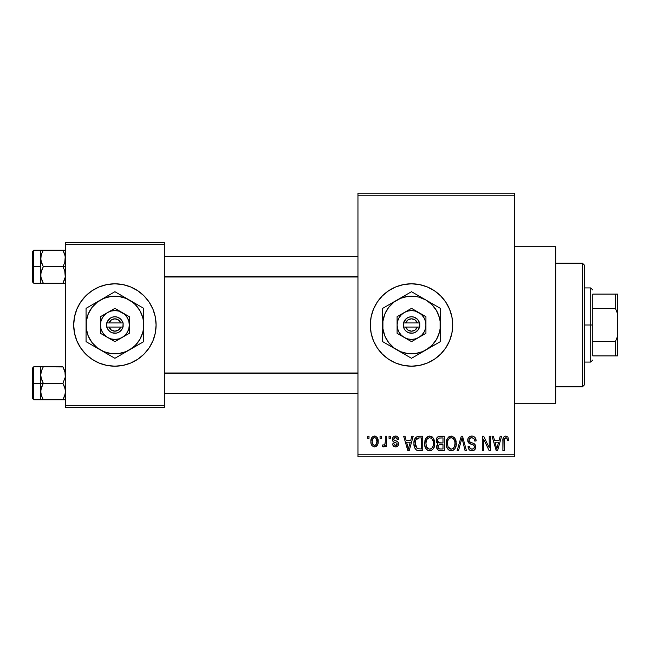 <?xml version="1.0" encoding="UTF-8"?>
<svg xmlns="http://www.w3.org/2000/svg" width="650" height="650" viewBox="0 0 650 650"><rect width="100%" height="100%" fill="white"/><g stroke="black" fill="none" stroke-linecap="round" stroke-linejoin="round"><path stroke-width="0.97" d="M445.762 302.104A41.194 41.194 0 0 0 371.109 316.94L373.449 309.238L377.26 302.112L382.387 295.872L388.627 290.745L395.752 286.942L403.479 284.594L411.515 283.806L419.551 284.594L427.277 286.942L434.403 290.745L440.643 295.872L445.77 302.112L449.573 309.238L451.921 316.964L452.709 325L451.921 333.036L449.573 340.762L445.77 347.888L440.643 354.128L434.403 359.255L427.277 363.058L419.551 365.406L411.515 366.194A41.194 41.194 0 0 1 370.313 325A41.194 41.194 0 0 1 411.515 283.806A41.194 41.194 0 0 1 452.709 325A41.194 41.194 0 0 1 411.515 366.194L403.479 365.406L395.752 363.058L388.627 359.255L382.387 354.128L377.26 347.888L373.449 340.762L371.109 333.036A41.194 41.194 0 0 0 445.762 347.896M371.101 316.981A41.194 41.194 0 0 0 371.101 333.019M392.576 440.627L393.177 441.667L392.454 438.782L393.234 437.011L394.298 436.264L396.541 436.166L398.239 437.564L398.783 439.416L397.467 439.603L396.923 438.132L395.493 437.539L394.233 437.954L393.721 439.173L394.127 440.18L397.361 441.529L398.361 442.699L398.548 444.511L397.581 446.29L395.639 446.907L393.461 446.087L392.6 443.909L393.908 443.723L394.379 444.949L395.59 445.404L396.744 445.136L397.28 444.129L396.858 443.259L393.177 441.667M514.508 403.276L555.701 403.276L555.701 246.724L514.508 246.724L555.701 246.724L555.701 403.276L514.508 403.276M92.024 359.271A41.194 41.194 0 0 0 114.871 366.194A41.194 41.194 0 0 1 73.694 325A41.194 41.194 0 0 1 114.896 283.806A41.194 41.194 0 0 0 92.024 290.729M91.983 290.761A41.194 41.194 0 0 0 91.983 359.239M357.955 195.227L357.955 454.773L514.508 454.773L514.508 195.227L357.955 195.227L357.955 193.172L514.508 193.172L514.508 195.227L514.508 193.172L357.955 193.172L357.955 456.828L514.508 456.828L514.508 195.227L357.955 195.227M380.055 438.295L380.055 436.231L381.363 436.231L381.363 438.295L380.055 438.295L381.363 438.295L381.363 436.231L380.055 436.231L380.055 438.295M385.296 441.667L385.296 436.231L386.612 436.231L386.612 446.721L385.296 446.721L385.296 445.047L384.053 446.859L382.493 446.347L382.866 444.844L383.996 445.014L384.849 444.34L385.296 441.667L385.052 443.812L383.809 445.031L382.866 444.844L382.493 446.347L383.736 446.907L385.296 445.047L385.296 446.721L386.612 446.721L386.612 436.231L385.296 436.231L385.296 441.667M389.041 438.295L389.041 436.231L390.358 436.231L390.358 438.295L389.041 438.295L390.358 438.295L390.358 436.231L389.041 436.231L389.041 438.295M410.694 440.538L411.824 436.231L413.197 436.231L409.207 450.653L407.834 450.653L403.65 436.231L405.023 436.231L406.161 440.538L410.694 440.538L406.161 440.538L405.023 436.231L403.65 436.231L407.834 450.653L409.207 450.653L413.197 436.231L411.824 436.231L410.694 440.538M429.674 436.044L432.746 437.393L434.444 440.684L434.525 445.786L433.387 448.727L431.429 450.458L429.049 450.791L426.562 449.459L425.124 446.94L424.637 442.747L425.303 439.449L427.042 436.971L429.674 436.044L425.921 438.246L424.621 443.43C424.393 447.427 426.075 449.898 429.666 450.84C433.331 449.873 435.021 447.338 434.736 443.251L433.444 438.303L429.674 436.044M451.214 436.044L454.277 437.393L455.975 440.684L456.056 445.786L454.919 448.727L452.969 450.458L450.58 450.791L448.102 449.459L446.656 446.94L446.176 442.747L446.834 439.449L448.581 436.971L451.214 436.044L447.46 438.246L446.16 443.43C445.933 447.427 447.614 449.898 451.206 450.84C454.87 449.873 456.552 447.338 456.267 443.251L454.976 438.303L451.214 436.044M505.871 436.044L507.918 437.06L508.698 440.538L507.39 440.724L507.065 438.636L506.269 437.808L504.473 438.596L504.205 450.653L502.897 450.653L503.116 438.474L504.034 436.719L505.871 436.044C503.563 436.629 502.572 438.238 502.897 440.863L502.897 450.653L504.205 450.653L504.392 438.815L505.806 437.734C507.049 438.206 507.585 439.205 507.39 440.724L508.698 440.538L507.918 437.06L505.871 436.044M371.109 333.036L370.313 325L371.109 316.964L373.449 309.238M499.078 440.538L500.207 436.231L501.589 436.231L497.599 450.653L496.218 450.653L492.034 436.231L493.407 436.231L494.544 440.538L499.078 440.538L494.544 440.538L493.407 436.231L492.034 436.231L496.218 450.653L497.599 450.653L501.589 436.231L500.207 436.231L499.078 440.538M489.231 447.769L489.231 436.231L490.539 436.231L490.539 450.653L489.141 450.653L483.608 439.091L483.608 450.653L482.3 450.653L482.3 436.231L483.706 436.231L489.231 447.769L483.706 436.231L482.3 436.231L482.3 450.653L483.608 450.653L483.608 439.091L489.141 450.653L490.539 450.653L490.539 436.231L489.231 436.231L489.231 447.769M467.691 440.229L468.309 437.872L470.161 436.304L472.688 436.126L475.012 437.483L476.117 440.911L474.809 441.098L473.964 438.718L471.981 437.743L469.763 438.36L469.016 439.944L469.609 441.789L474.256 443.763L475.524 445.469L475.516 448.394L473.517 450.58L471.193 450.767L469.089 449.589L468.065 446.534L469.381 446.347L470.259 448.581L472.209 449.15L474.094 448.142L474.354 446.071L473.574 445.006L468.812 443.073L467.691 440.229L469.682 443.657L474.021 445.372L474.435 446.843C474.321 448.346 473.501 449.118 471.973 449.15C470.299 449.02 469.438 448.077 469.381 446.347L468.065 446.534C468.154 449.15 469.471 450.588 472.014 450.84C474.402 450.637 475.646 449.321 475.743 446.891C475.613 444.714 474.451 443.389 472.266 442.926C470.429 442.739 469.341 441.829 468.999 440.196C469.137 438.587 470.023 437.767 471.656 437.734C473.647 437.938 474.695 439.059 474.809 441.098L476.117 440.911C476.06 437.978 474.614 436.353 471.778 436.044C469.202 436.223 467.837 437.621 467.691 440.229M457.145 450.653L461.264 436.231L462.54 436.231L466.432 450.653L465.067 450.653L461.979 437.921L458.518 450.653L457.145 450.653L458.518 450.653L461.979 437.921L465.067 450.653L466.432 450.653L462.54 436.231L461.264 436.231L457.145 450.653M436.231 440.464L436.759 438.051L438.189 436.589L444.283 436.231L444.283 450.653L439.489 450.613L437.572 449.694L436.629 446.591L438.027 444.007L436.613 442.512L436.231 440.464L438.027 444.007L436.605 447.029C436.727 449.353 437.921 450.556 440.212 450.653L444.283 450.653L444.283 436.231L440.221 436.231C437.588 436.345 436.256 437.759 436.231 440.464M413.952 443.519L414.497 439.652L415.992 437.149L418.283 436.264L422.752 436.231L422.752 450.653L418.023 450.604L416.138 449.906L414.521 447.436L413.952 443.519C413.692 446.493 414.708 448.776 416.999 450.385L422.752 450.653L422.752 436.231L418.909 436.231C415.261 436.987 413.603 439.416 413.952 443.519L413.952 444.015M370.882 441.586L371.564 437.962L373.043 436.41L375.432 436.174L377.463 437.921L378.04 443.3L376.261 446.396L374.083 446.875L372.149 445.811L371.15 443.909L370.882 441.586C370.687 444.486 371.906 446.257 374.53 446.907C377.187 446.241 378.406 444.429 378.178 441.472C378.398 438.531 377.179 436.719 374.53 436.044C371.841 436.735 370.622 438.579 370.882 441.586M367.697 438.295L367.697 436.231L369.005 436.231L369.005 438.295L367.697 438.295L369.005 438.295L369.005 436.231L367.697 436.231L367.697 438.295M65.455 242.604L164.328 242.604L164.328 244.668L65.455 244.668L65.455 405.332L164.328 405.332L164.328 242.604L65.455 242.604L65.455 244.668L65.455 242.604M114.896 283.806L122.931 284.594L130.658 286.942L137.784 290.745L144.024 295.872L149.151 302.112L152.953 309.238L155.301 316.964L156.089 325L155.301 333.036L152.953 340.762L149.151 347.888L144.024 354.128L137.784 359.255L130.658 363.058L122.931 365.406L114.896 366.194L106.86 365.406L99.125 363.058L92.007 359.255L85.767 354.128L80.641 347.888L76.83 340.762L74.49 333.036L73.694 325L74.49 316.964L76.83 309.238L80.641 302.112L85.767 295.872L92.007 290.745L99.125 286.942L106.86 284.594L114.896 283.806A41.194 41.194 0 0 1 156.089 325A41.194 41.194 0 0 1 114.896 366.194M65.455 407.396L164.328 407.396L164.328 244.668L65.455 244.668L65.455 407.396L65.455 405.332L164.328 405.332L164.328 407.396L65.455 407.396M114.92 366.194A41.194 41.194 0 0 0 137.759 359.271M137.8 359.239A41.194 41.194 0 0 0 144.007 354.144M144.04 354.12A41.194 41.194 0 0 0 144.04 295.88M144.007 295.856A41.194 41.194 0 0 0 137.8 290.761M137.759 290.729A41.194 41.194 0 0 0 114.92 283.806M155.301 316.964L152.953 309.238M74.49 333.036L76.83 340.762M357.955 456.828L357.955 454.773L514.508 454.773L514.508 456.828L357.955 456.828M445.778 347.88A41.194 41.194 0 0 0 445.778 302.12L444.998 300.999M440.643 354.128L441.902 352.82M449.573 309.238L449.036 307.994M504.335 439.059L504.473 438.596M497.413 446.42L496.811 449.15L494.991 442.227L498.639 442.227L497.413 446.42L498.639 442.227L494.991 442.227L496.072 446.184M496.933 448.459L497.234 447.094M475.857 439.099L475.459 438.132M472.233 436.061L471.778 436.044M467.797 441.269L468.163 442.252M469.682 443.657L471.087 444.161M471.266 444.21L471.957 444.405M474.394 447.314L473.363 448.841M468.065 446.534L468.089 446.94M468.138 447.346L468.317 448.151M469.089 449.589L469.69 450.141M474.76 449.711L475.207 449.093M475.694 446.168L475.524 445.469M472.615 443.032L470.08 442.13M469.763 438.36L470.177 438.067M461.411 440.188L461.711 439.059M461.979 437.921L462.231 439.059M456.202 441.959L456.146 441.537M446.834 439.449L446.436 440.741M446.168 444.048L446.209 444.673M446.387 445.908L447.606 448.858M446.777 447.281L447.224 448.248M448.435 449.784L449.971 450.653M452.457 450.653L452.936 450.474M450.929 449.142L448.021 446.729L447.468 443.471C447.233 440.391 448.484 438.482 451.222 437.734C453.895 438.433 455.138 440.261 454.959 443.227C455.26 446.404 454.001 448.378 451.198 449.15L451.441 449.142M448.849 448.077L450.669 449.109M448.126 446.973L448.516 447.663M450.743 437.767L449.061 438.604L447.834 440.635L447.476 443.885L448.021 446.729M452.961 438.279L450.986 437.743M453.416 448.256L454.618 446.152L454.959 443.227L454.797 441.391L453.326 438.563M440.221 436.231L439.392 436.28M436.946 445.339L436.792 445.746M437.572 449.694L438.782 450.466M437.604 439.741L438.839 438.1L442.975 437.921L442.975 442.975L440.391 442.975C438.596 443.056 437.645 442.219 437.539 440.456L438.766 442.731L442.975 442.975L442.975 437.921L439.164 438.003M438.238 438.482L437.824 439.059M439.92 448.947L440.692 448.963C438.977 449.158 438.051 448.435 437.921 446.786L439.14 444.795L442.975 444.657L442.975 448.963L440.692 448.963L442.975 448.963L442.975 444.657L439.473 444.722L438.181 445.567M437.921 446.786L438.327 448.256L439.66 448.923M434.038 439.457L433.761 438.872M432.746 437.393L431.868 436.654M425.303 439.449L424.897 440.741M424.637 442.747L424.621 443.43M424.637 444.048L424.677 444.673M424.856 445.908L426.067 448.858M425.246 447.281L425.685 448.248M426.896 449.784L427.326 450.109M427.863 450.426L428.439 450.653M430.926 450.653L431.397 450.474M433.721 448.191L434.525 445.786M429.398 449.142L426.489 446.729L425.937 443.471C425.693 440.391 426.944 438.482 429.691 437.734C432.356 438.433 433.599 440.261 433.42 443.227C433.721 446.404 432.469 448.378 429.658 449.15L429.91 449.142M427.318 448.077L429.13 449.109M426.595 446.973L426.985 447.663M429.211 437.767L427.521 438.604L426.302 440.635L425.945 443.885L426.489 446.729M431.429 438.279L429.447 437.743M431.884 448.256L433.087 446.152L433.42 443.227L433.266 441.391L431.787 438.563M414.895 438.661L414.383 439.993M414.066 445.502L414.277 446.623M418.023 450.604L419.071 450.653M415.496 446.006L415.781 440.017L419.079 437.921L421.436 437.921L421.436 448.963L417.251 448.679L415.261 443.544L415.488 445.981L417.251 448.679L421.436 448.963L421.436 437.921L418.811 437.921M415.269 443.097L415.261 443.544M416.26 439.075L417.024 438.352L415.878 439.774L415.285 442.65M409.029 446.42L408.428 449.15L406.599 442.227L410.248 442.227L409.029 446.42L410.248 442.227L406.599 442.227L408.078 447.663M408.679 447.777L408.85 447.094M398.783 439.416C398.613 437.361 397.548 436.239 395.582 436.044C393.534 436.215 392.478 437.344 392.413 439.433C392.494 441.261 393.477 442.341 395.363 442.666L396.858 443.259L397.28 444.129L395.59 445.404L393.908 443.723L392.6 443.909C392.762 445.794 393.778 446.794 395.639 446.907C397.516 446.794 398.499 445.802 398.596 443.918C398.361 442.098 397.28 441.025 395.354 440.7L394.062 440.123L393.721 439.173L395.493 437.539L397.467 439.603L398.783 439.416M398.499 438.157L398.076 437.288M397.881 437.027L396.849 436.272M393.673 442.008L394.225 442.252M396.126 442.926L396.687 443.162M393.461 446.087L393.933 446.452M396.524 441.122L395.939 440.903M378.178 441.472L378.17 441.017M377.821 438.766L377.658 438.336M371.183 438.953L371.02 439.733M371.028 443.381L371.296 444.372M377.471 445.039L377.764 444.364M377.926 443.836L378.04 443.3M378.146 442.39L378.17 441.935M373.88 437.661L372.604 439.002L372.19 441.48C371.995 439.465 372.759 438.149 374.498 437.539C376.277 438.116 377.073 439.424 376.87 441.48C377.073 443.495 376.301 444.803 374.562 445.404C372.783 444.844 371.987 443.536 372.19 441.48L372.401 443.381L373.384 444.99L375.18 445.299L376.456 443.958L376.87 441.48L376.447 438.977L375.676 437.962L374.181 437.572M496.275 446.924L496.462 447.663M451.685 449.118L453.042 448.573M430.154 449.118L431.503 448.573M418.551 437.938L417.024 438.352M408.428 449.15L408.549 448.459M582.481 263.201L584.545 265.265L584.545 384.735L582.481 386.799L555.701 386.799L582.481 386.799L582.481 263.201L555.701 263.201L582.481 263.201L582.481 386.799L584.545 384.735L584.545 265.265L582.481 263.201M40.926 377.219L40.739 383.297L43.29 383.297L41.454 379.308L40.739 375.05L41.446 370.817L43.29 366.811L62.904 366.811L65.268 372.889L65.276 377.187L62.904 383.297L43.29 383.297L40.926 377.219M40.739 386.506L40.739 383.297L32.5 383.297L32.5 398.539L32.5 368.054L32.5 383.297L33.735 383.297L33.735 366.811L33.735 383.297L40.739 383.297L40.739 375.05L40.739 391.536L41.446 387.303L43.29 383.297L62.904 383.297L65.268 389.366L65.276 393.664L62.904 399.774L43.29 399.774L41.454 395.793L40.739 391.536L40.739 399.774L65.455 399.774L62.904 399.774L64.748 395.777L62.904 399.774L64.748 395.777L65.455 391.536L64.74 387.278L62.904 383.297L65.276 377.187L64.943 371.451M40.909 393.591L40.739 389.602M41.161 394.794L43.29 399.774L41.186 394.867M62.985 366.949L43.29 366.811L41.454 370.809L43.29 366.811L40.739 366.811L41.454 366.811L40.739 366.811L40.739 375.05L41.234 371.54M40.909 372.994L41.169 371.767M32.5 398.539L33.735 399.774L33.735 383.297L33.735 399.774L41.454 399.774L40.739 399.774L40.926 389.407L43.29 383.297L40.739 383.297L40.739 391.536L40.739 380.079M40.739 376.992L40.739 366.811L43.29 366.811L41.454 366.811M41.446 395.769L43.29 399.774L40.926 399.774M43.29 366.811L41.454 370.793L43.29 366.811M64.943 395.135L62.904 399.774L64.748 399.774M62.904 366.811L64.74 370.793L62.904 366.811M357.955 373.319L164.328 373.319L357.955 373.319M164.328 276.681L357.955 276.681L164.328 276.681M592.784 294.101L592.784 308.523L592.784 294.101L615.436 294.101L592.784 294.101M592.784 325L592.784 308.523L592.784 341.477L592.784 325L590.72 325L592.784 325M584.545 287.926L590.72 287.926L590.72 325L590.72 287.926L592.784 289.981M584.545 325L590.72 325L584.545 325M592.784 355.899L592.784 341.477L592.784 355.899L617.5 355.899L617.5 336.473L615.436 341.477L592.784 341.477L615.436 341.477L615.436 355.899L615.436 341.477L617.5 336.473L617.5 355.899L592.784 355.899M584.545 362.074L590.72 362.074L590.72 325L590.72 362.074L592.784 360.019M617.5 294.101L615.436 294.101L615.436 308.523L617.5 313.527L617.5 336.473L617.5 294.101L617.5 313.527L615.436 308.523L615.436 294.101L617.5 294.101M592.784 308.523L615.436 308.523L592.784 308.523M65.268 272.781L65.276 277.079L62.904 283.189L64.748 279.191L62.904 283.189L43.29 283.189L40.926 277.111L40.739 266.703L32.5 266.703L32.5 281.946L32.5 251.461L32.5 266.703L33.735 266.703L33.735 283.189L33.735 266.703L40.739 266.703L40.739 274.95L41.446 270.717L43.29 266.703L41.454 262.722L40.739 258.464L41.446 254.231L43.29 250.226L41.454 254.223L43.29 250.226L40.739 250.226L41.454 250.226L40.739 250.226L40.739 283.189L65.455 283.189L62.904 283.189L65.276 277.079L64.74 270.692L65.268 272.781M62.904 266.703L64.74 270.692L62.904 266.703L43.29 266.703L65.455 266.703L62.904 266.703L64.748 262.697L62.904 266.703M40.909 277.006L40.739 273.008M64.943 254.865L62.904 250.226L43.29 250.226L62.904 250.226L65.268 256.295L64.748 262.697L65.455 258.464L64.748 254.231M40.739 260.398L41.169 255.174M65.455 250.226L62.904 250.226L64.74 254.207L62.904 250.226L65.268 250.226M65.455 283.189L64.748 283.189L65.455 283.189M32.5 281.946L33.735 283.189L41.454 283.189L40.739 283.189L41.454 283.189L40.739 283.189L40.926 272.813L43.29 266.703L40.926 260.634L40.739 250.226L33.735 250.226L33.735 266.703L33.735 250.226L32.5 251.461M40.909 256.409L41.234 254.946M43.29 250.226L41.454 250.226L43.29 250.226L41.454 254.207L43.29 250.226M43.209 283.051L41.454 279.207L43.29 283.189L40.926 283.189M64.943 278.549L62.904 283.189L64.748 283.189M40.739 250.226L41.454 250.226M417.341 327.064L405.689 327.064L407.948 330.046L411.515 331.183L415.082 330.046L417.341 327.064A6.183 6.183 0 0 1 405.689 327.064L403.536 327.064A8.239 8.239 0 0 0 419.494 327.064L417.341 327.064L419.494 327.064L418.397 329.534L415.423 332.256L412.864 333.125L408.85 332.8L406.469 331.516L404.633 329.534L403.276 327.064L403.276 322.936L406.469 318.484L408.85 317.2L411.515 316.761L414.18 317.2L417.56 319.402L419.754 322.936L419.754 327.064L405.689 327.064M418.722 312.512L411.515 308.352L397.093 316.672L397.093 333.328L411.515 341.648L425.937 333.328L425.937 316.672L411.515 308.352L397.093 316.672L397.093 333.328L411.515 341.648L425.937 333.328L425.937 325A14.422 14.422 0 0 1 404.308 337.488A14.422 14.422 0 0 1 404.308 312.512A14.422 14.422 0 0 1 425.937 325L425.937 316.672L415.244 311.074L411.515 310.578L407.786 311.074L404.308 312.512L401.318 314.803L399.027 317.793L397.589 321.271L397.093 325L397.589 328.729L399.027 332.207L401.318 335.197L404.308 337.488L407.786 338.926L411.515 339.422L415.244 338.926L418.722 337.488L421.712 335.197L424.003 332.207L425.441 328.729L425.937 325L425.441 321.271L424.003 317.793L421.712 314.803L418.722 312.512M425.937 349.976L431.909 345.394L436.491 339.422L439.368 332.467L440.107 328.762L440.107 321.238L439.368 317.533L436.491 310.578L431.909 304.606L425.937 300.024L418.982 297.148L415.277 296.408L407.753 296.408L400.481 298.358L393.957 302.12L388.635 307.442L384.873 313.966L382.923 321.238L382.923 328.762L384.873 336.034L388.635 342.558L393.957 347.88L400.481 351.642L407.753 353.592L415.277 353.592L422.549 351.642L440.351 341.648L440.351 308.352L411.515 291.704L382.679 308.352L382.679 341.648L411.515 358.296L440.351 341.648L440.351 325A28.836 28.836 0 0 1 397.093 349.976L411.515 358.296L422.199 352.129M397.093 349.976A28.836 28.836 0 0 1 382.679 325L382.679 341.648L393.331 347.799M382.679 325A28.836 28.836 0 0 1 397.093 300.024L382.679 308.352L382.679 320.686M397.093 300.024A28.836 28.836 0 0 1 425.937 300.024L411.515 291.704L400.822 297.871M440.351 312.301L440.351 308.352L425.937 300.024A28.836 28.836 0 0 1 440.351 325L440.351 312.301M440.351 337.699L440.351 341.648M440.351 332.248L440.351 333.564M440.351 325L440.351 329.314M431.844 346.564L429.699 347.799M438.214 342.883L433.363 345.686M415.407 356.054L414.96 356.314M420.03 353.381L418.527 354.25M403 353.381L400.855 352.146M409.37 357.061L404.527 354.266M391.186 346.564L389.667 345.686M386.563 343.899L386.116 343.639M382.679 329.347L382.679 332.248M382.679 337.683L382.679 333.58M391.186 303.436L393.331 302.201M384.816 307.117L389.667 304.314M382.679 312.309L382.679 308.352M382.679 317.752L382.679 316.444M420.03 296.619L422.167 297.854M411.515 291.704L418.503 295.734M403 296.619L404.527 295.734M407.623 293.946L408.07 293.686M440.351 320.653L440.351 317.752M440.351 312.309L440.351 316.42M436.459 306.101L436.898 306.361M431.836 303.436L433.339 304.298M425.937 300.024L429.666 302.177M388.643 307.434L386.539 310.578M434.387 342.566L436.491 339.422M405.689 322.936L417.341 322.936L415.082 319.954L411.515 318.817L407.948 319.954L405.689 322.936A6.183 6.183 0 0 1 417.341 322.936L419.494 322.936A8.239 8.239 0 0 0 403.536 322.936L417.341 322.936M419.754 327.064L419.754 322.936L419.494 327.064M403.536 327.064L403.276 322.936L403.276 327.064M120.721 327.064L109.07 327.064L111.329 330.046L114.896 331.183L118.463 330.046L120.721 327.064A6.183 6.183 0 0 1 109.07 327.064L106.917 327.064A8.239 8.239 0 0 0 122.874 327.064L120.721 327.064L122.874 327.064L121.778 329.534L118.804 332.256L116.244 333.125L112.231 332.8L109.85 331.516L108.014 329.534L106.657 327.064L106.657 322.936L109.85 318.484L112.231 317.2L114.896 316.761L117.561 317.2L120.941 319.402L123.134 322.936L123.134 327.064L109.07 327.064M122.103 312.512L114.896 308.352L100.474 316.672L100.474 333.328L114.896 341.648L129.309 333.328L129.309 316.672L114.896 308.352L100.474 316.672L100.474 333.328L114.896 341.648L129.309 333.328L129.309 325A14.422 14.422 0 0 1 107.689 337.488A14.422 14.422 0 0 1 107.689 312.512A14.422 14.422 0 0 1 129.309 325L129.309 316.672L118.625 311.074L114.896 310.578L111.166 311.074L107.689 312.512L104.699 314.803L102.407 317.793L100.969 321.271L100.474 325L100.969 328.729L102.407 332.207L104.699 335.197L107.689 337.488L111.166 338.926L114.896 339.422L118.625 338.926L122.103 337.488L125.093 335.197L127.384 332.207L128.822 328.729L129.309 325L128.822 321.271L127.384 317.793L125.093 314.803L122.103 312.512M129.309 349.976L135.289 345.394L139.872 339.422L142.748 332.467L143.487 328.762L143.487 321.238L142.748 317.533L139.872 310.578L135.289 304.606L132.454 302.12L125.929 298.358L118.657 296.408L111.134 296.408L103.862 298.358L97.337 302.12L92.016 307.442L88.254 313.966L86.304 321.238L86.304 328.762L88.254 336.034L92.016 342.558L97.337 347.88L103.862 351.642L111.134 353.592L118.657 353.592L125.929 351.642L143.731 341.648L143.731 308.352L114.896 291.704L86.06 308.352L86.06 341.648L114.896 358.296L143.731 341.648L143.731 325A28.836 28.836 0 0 1 100.474 349.976L114.896 358.296L125.548 352.146M100.474 349.976A28.836 28.836 0 0 1 86.06 325L86.06 341.648L96.712 347.799M86.06 325A28.836 28.836 0 0 1 100.474 300.024L86.06 308.352L86.06 320.686M100.474 300.024A28.836 28.836 0 0 1 129.309 300.024L114.896 291.704L104.236 297.854M143.731 312.301L143.731 308.352L129.309 300.024A28.836 28.836 0 0 1 143.731 325L143.731 312.301M143.731 337.699L143.731 341.648M143.731 332.248L143.731 333.564M143.731 325L143.731 329.314M136.76 345.67L141.594 342.883M135.216 346.564L133.112 347.783M118.787 356.054L118.332 356.314M123.411 353.381L121.907 354.25M112.751 357.061L107.908 354.266M106.381 353.381L104.268 352.162M94.567 346.564L93.047 345.686M89.944 343.899L89.497 343.639M86.06 329.347L86.06 332.248M86.06 337.683L86.06 333.58M94.567 303.436L96.712 302.201M93.023 304.33L88.197 307.117M86.06 312.309L86.06 308.352M86.06 317.752L86.06 316.444M123.411 296.619L125.548 297.854M114.896 291.704L121.883 295.734M107.884 295.75L106.381 296.619M111.004 293.946L111.451 293.686M143.731 320.653L143.731 317.752M143.731 312.309L143.731 316.42M139.839 306.101L140.278 306.361M129.309 300.024L133.079 302.201M135.216 303.436L136.719 304.298M92.024 307.434L89.919 310.578M137.768 342.566L139.872 339.422M109.07 322.936L120.721 322.936L118.463 319.954L114.896 318.817L111.329 319.954L109.07 322.936A6.183 6.183 0 0 1 120.721 322.936L122.874 322.936A8.239 8.239 0 0 0 106.917 322.936L120.721 322.936M123.134 327.064L123.134 322.936L122.874 327.064M106.917 327.064L106.657 322.936L106.657 327.064M40.739 366.811L33.735 366.811L32.5 368.054M164.328 393.591L357.955 393.591M164.328 372.994L357.955 372.994M357.955 256.409L164.328 256.409M357.955 277.006L164.328 277.006"/></g></svg>
